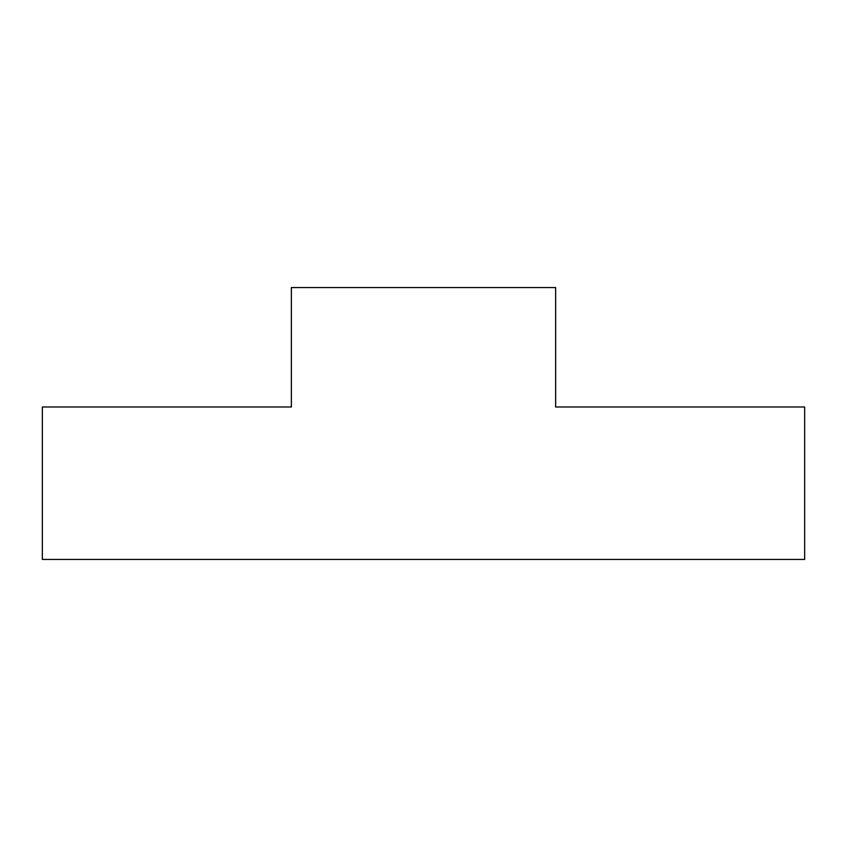 <?xml version="1.0" encoding="UTF-8"?>
<svg xmlns="http://www.w3.org/2000/svg" width="847" height="847" viewBox="0 0 847 847"><rect width="100%" height="100%" fill="white"/><g stroke="black" fill="none" stroke-linecap="round" stroke-linejoin="round"><path stroke-width="1.27" d="M555.632 406.983L555.632 287.557L291.368 287.557L291.368 406.983L42.35 406.983L42.35 559.443L804.65 559.443L804.65 406.983L555.632 406.983"/></g></svg>
